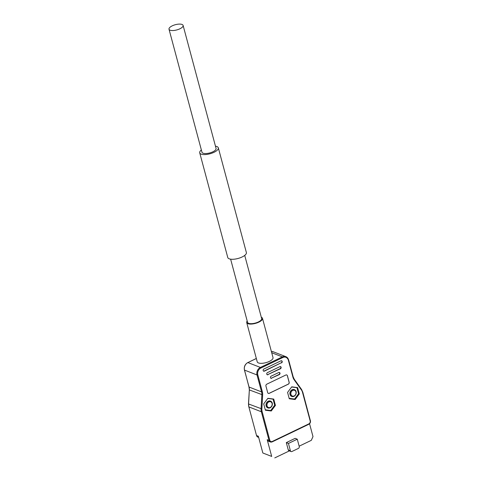 <?xml version="1.0" encoding="UTF-8"?>
<svg xmlns="http://www.w3.org/2000/svg" width="482" height="482" viewBox="0 0 482 482"><rect width="100%" height="100%" fill="white"/><g stroke="black" fill="none" stroke-linecap="round" stroke-linejoin="round"><path stroke-width="0.72" d="M183.106 25.432L216.069 148.444A7.296 2.711 165 0 1 209.718 152.951A7.296 2.711 165 0 1 201.97 152.222L169.007 29.209A7.296 2.711 -15 0 0 176.755 29.938A7.296 2.711 -15 0 0 183.106 25.432A7.296 2.711 -15 0 0 172.243 25.841A7.296 2.711 -15 0 0 169.007 29.209M309.552 423.744L312.993 436.584L311.306 440.343L299.153 446.187M262.142 411.646L261.358 411.761A8.754 7.248 -68.8 0 1 261.069 408.869L261.847 394.788A8.754 7.248 111.2 0 0 261.563 391.896L262.347 391.788A9.339 7.736 -68.8 0 1 262.654 394.872L261.871 408.947A8.17 6.766 111.2 0 0 262.142 411.646L269.812 440.277A2.338 1.934 111.2 0 0 272.282 441.458L272.119 441.861A2.916 2.416 -68.8 0 1 270.36 441.964L268.534 441.253A2.916 2.416 -68.8 0 1 267.203 439.68L269.028 440.391L261.358 411.761L248.851 406.904L256.526 435.529L258.352 436.24L262.841 452.996L271.691 456.43L267.203 439.68M271.691 456.43L262.841 452.996M289.369 450.887L274.776 457.9M288.941 450.724A1.458 1.211 -68.8 0 1 288.272 449.935L290.411 450.766L288.447 443.44L297.28 439.192L299.244 446.519A1.458 1.211 111.2 0 1 298.4 448.405L291.953 451.501A1.458 1.211 111.2 0 1 291.074 451.556L288.941 450.724M297.28 439.192L295.147 438.361L286.308 442.609L288.272 449.935M244.723 255.394L261.654 318.572A7.296 2.711 165 0 1 255.303 323.079A7.296 2.711 165 0 1 247.555 322.35L230.631 259.171M201.368 149.968A9.634 3.579 -15 0 0 199.717 152.83A9.634 3.579 -15 0 0 209.947 153.788A9.634 3.579 -15 0 0 218.322 147.841A9.634 3.579 -15 0 0 215.46 146.191M199.717 152.83L227.769 257.521A9.634 3.579 -15 0 0 238 258.485A9.634 3.579 -15 0 0 246.374 252.538L218.322 147.841M247.2 321.03A8.17 3.037 -15 0 0 246.712 322.579A8.17 3.037 -15 0 0 255.388 323.398A8.17 3.037 -15 0 0 262.497 318.349A8.17 3.037 -15 0 0 261.298 317.252M246.712 322.579L257.231 361.837A8.17 3.037 -15 0 0 265.907 362.657A8.17 3.037 -15 0 0 273.017 357.608L262.497 318.349M272.071 403.446A3.067 2.537 111.2 0 0 267.673 402.874A3.067 2.537 111.2 0 0 268.95 407.633A3.067 2.537 111.2 0 0 272.071 403.446M295.942 391.974A3.067 2.537 111.2 0 0 291.55 391.402A3.067 2.537 111.2 0 0 292.821 396.162A3.067 2.537 111.2 0 0 295.942 391.974M272.246 403.097A3.651 3.019 -68.8 0 1 271.282 406.928A3.651 3.019 -68.8 0 1 267.938 407.935A3.651 3.019 -68.8 0 1 266.444 403.44A3.651 3.019 -68.8 0 1 270.583 401.132A3.651 3.019 -68.8 0 1 272.246 403.097M296.117 391.625A3.651 3.019 -68.8 0 1 295.159 395.451A3.651 3.019 -68.8 0 1 291.815 396.457A3.651 3.019 -68.8 0 1 290.146 394.493A3.651 3.019 -68.8 0 1 291.11 390.667A3.651 3.019 -68.8 0 1 294.454 389.661A3.651 3.019 -68.8 0 1 296.117 391.625M270.504 401.102A3.651 3.019 111.2 0 0 270.426 401.072A3.651 3.019 111.2 0 0 266.293 403.38A3.651 3.019 111.2 0 0 267.787 407.874A3.651 3.019 111.2 0 0 267.859 407.905M294.375 389.631A3.651 3.019 111.2 0 0 294.303 389.601A3.651 3.019 111.2 0 0 290.953 390.607A3.651 3.019 111.2 0 0 289.995 394.433A3.651 3.019 111.2 0 0 291.658 396.403A3.651 3.019 111.2 0 0 291.737 396.427M265.287 409.808L270.727 410.519L274.692 405.199L273.071 399.156L267.745 398.463M289.164 398.337L294.598 399.042L298.563 393.728L296.948 387.685L291.622 386.986M273.071 399.156L272.396 398.897M296.273 387.42L296.948 387.685M268.311 393.378A1.458 1.211 111.2 0 0 269.155 393.312L288.254 384.136A1.458 1.211 111.2 0 0 289.098 382.25L287.344 375.707A1.458 1.211 111.2 0 0 286.712 374.936M281.554 362.898A1.169 0.964 111.2 0 0 280.994 360.807L263.805 369.067A1.169 0.964 111.2 0 0 264.365 371.158L281.247 362.783L264.058 371.044A1.169 0.964 -68.8 0 1 263.515 371.128M281.247 362.783A1.169 0.964 111.2 0 0 281.536 360.723M270.812 378.256A1.169 0.964 111.2 0 0 271.36 378.171L279.301 374.616A1.169 0.964 111.2 0 0 278.741 372.52L271.101 376.195A1.169 0.964 111.2 0 0 271.661 378.286M279.283 372.435A1.169 0.964 -68.8 0 1 279 374.496L271.36 378.171M267.161 374.689A1.169 0.964 111.2 0 0 267.709 374.604L280.428 368.76A1.169 0.964 111.2 0 0 279.867 366.663L267.45 372.628A1.169 0.964 111.2 0 0 268.01 374.725M280.41 366.579A1.169 0.964 -68.8 0 1 280.12 368.64L267.709 374.604M266.775 384.184L285.874 375.002A1.458 1.211 111.2 0 1 287.417 375.737L289.17 382.28A1.458 1.211 111.2 0 1 288.326 384.166L269.227 393.342A1.458 1.211 111.2 0 1 267.685 392.607L265.931 386.064A1.458 1.211 111.2 0 1 266.775 384.184M271.264 410.995L275.427 405.416L273.728 399.066L267.865 398.307L263.702 403.886L265.401 410.236L271.264 410.995L269.679 410.381M275.427 405.416L274.668 405.121M295.141 399.524L299.304 393.939L297.599 387.594L291.737 386.829L287.573 392.414L289.272 398.759L295.141 399.524L293.55 398.909M299.304 393.939L298.545 393.649M290.411 450.766A1.458 1.211 111.2 0 0 291.074 451.556M288.447 443.44L286.308 442.609M262.654 394.872L249.345 389.932L248.567 404.006A8.754 7.248 111.2 0 0 248.851 406.904L256.526 435.529A2.916 2.416 111.2 0 0 257.852 437.108L258.671 437.421M272.282 441.458L308.811 423.901L308.757 424.311L272.234 441.861L270.36 441.964A2.916 2.416 -68.8 0 1 269.028 440.391L269.812 440.277M249.001 386.847L249.055 387.04A8.754 7.248 -68.8 0 1 249.345 389.932L248.477 403.94L261.871 408.947M294.327 379.376L301.581 389.486L301.413 389.944L294.128 379.744A9.339 7.736 -68.8 0 1 292.905 377.099L288.363 360.162A5.254 4.35 111.2 0 0 282.807 357.517L260.84 368.073A5.254 4.35 111.2 0 0 257.804 374.851L262.347 391.788M244.47 369.911L248.971 386.962L249.351 389.805M248.802 406.712L248.573 403.88M257.852 437.108L256.472 435.342M264.365 371.158L264.058 371.044M279 374.496L279.301 374.616M280.12 368.64L280.428 368.76M308.811 423.901A2.338 1.934 111.2 0 0 310.161 420.888L310.42 420.617C310.703 422.25 310.149 423.479 308.757 424.311L308.649 424.305M310.161 420.888L302.491 392.258L302.75 391.987L310.336 420.539M247.706 362.663L247.778 362.572C244.977 364.253 243.862 366.736 244.428 370.025L249.055 387.04L261.563 391.896L257.02 374.96A5.838 4.832 -68.8 0 1 260.394 367.429L282.362 356.873A5.838 4.832 -68.8 0 1 285.874 356.668A5.838 4.832 -68.8 0 1 288.537 359.813L288.363 360.162M293.074 376.749L292.905 377.099M294.225 379.232L294.128 379.744M302.491 392.258A8.17 6.766 111.2 0 0 301.413 389.944M273.366 351.812A5.838 4.832 111.2 0 0 271.396 351.565L273.366 351.812L285.874 356.668L288.622 359.891L293.164 376.828L294.303 379.286L301.581 389.486L302.66 391.908M256.328 358.463L247.887 362.572A5.838 4.832 111.2 0 0 244.519 370.104L257.02 374.96L257.804 374.851M271.715 352.74L282.362 356.873L282.807 357.517M256.34 358.512L247.887 362.572L260.394 367.429L260.84 368.073"/></g></svg>

